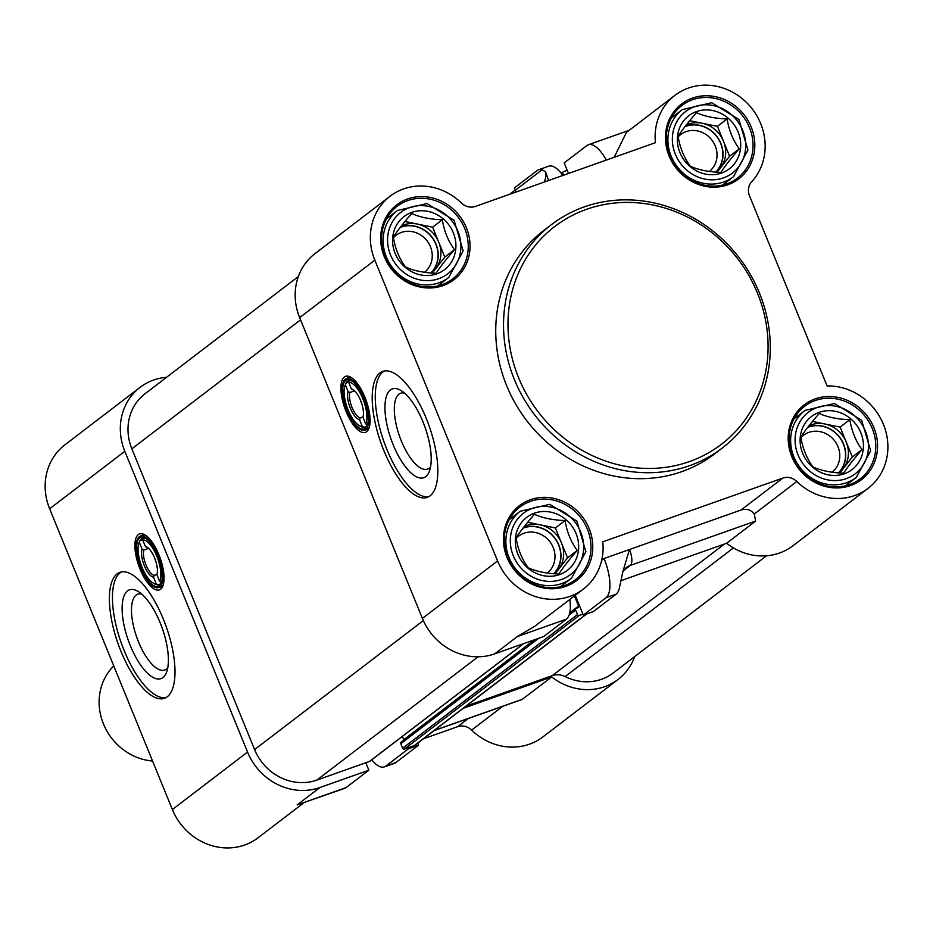 <?xml version="1.0" encoding="UTF-8"?>
<svg xmlns="http://www.w3.org/2000/svg" width="933" height="933" viewBox="0 0 933 933"><rect width="100%" height="100%" fill="white"/><g stroke="black" fill="none" stroke-linecap="round" stroke-linejoin="round"><path stroke-width="1.4" d="M568.5 173.468L564.197 162.902L586.915 145.536A33.751 12.899 70.5 0 1 588.326 144.767A33.751 12.899 70.5 0 1 606.322 160.079M601.68 560.325L604.048 558.505A33.751 12.899 70.5 0 1 606.03 597.726L583.312 615.104L593.423 611.523L616.142 594.158A33.751 12.899 -109.5 0 0 619.22 588.828L622.754 572.116L629.472 549.514L741.035 510.013C746.54 508.38 750.948 509.721 754.249 514.036L796.817 481.498A58.009 53.193 52.6 0 0 868.11 488.297A58.009 53.193 52.6 0 0 883.551 424.69A58.009 53.193 52.6 0 0 827.093 385.947L749.514 195.86A14.065 12.899 52.6 0 1 751.695 181.76A58.009 53.193 52.6 0 0 749.432 105.546A58.009 53.193 52.6 0 0 674.909 95.364L626.405 132.451L614.171 157.292M562.914 175.439A33.751 12.899 -109.5 0 0 548.697 166.202L538.598 169.783A33.751 12.899 70.5 0 1 542.12 169.748L545.583 171.905L548.604 180.512M542.12 169.748L515.401 190.18L514.468 187.918L537.186 170.541A33.751 12.899 70.5 0 1 538.598 169.783M515.401 190.18A17.575 16.118 -127.4 0 1 516.042 192.035M796.817 481.498A14.065 12.899 52.6 0 0 782.799 478.081L602.811 541.805A58.009 53.193 -127.4 0 1 583.323 589.131A58.009 53.193 -127.4 0 1 497.569 560.931L374.833 260.167A58.009 53.193 52.6 0 1 390.122 196.198A58.009 53.193 52.6 0 1 461.415 202.997A14.065 12.899 52.6 0 0 475.433 206.415L655.433 142.691A58.009 53.193 52.6 0 1 674.909 95.364M754.249 514.036L755.648 521.057L726.585 543.274L620.923 580.688M868.11 488.297L792.933 545.77A58.009 53.193 -127.4 0 1 726.585 543.274M407.674 198.951A47.105 43.198 52.6 0 0 398.659 276.53A47.105 43.198 52.6 0 0 469.731 251.374A47.105 43.198 52.6 0 0 407.674 198.951M815.197 398.881A47.105 43.198 52.6 0 0 806.182 476.471A47.105 43.198 52.6 0 0 877.253 451.304A47.105 43.198 52.6 0 0 815.197 398.881M692.461 98.117A47.105 43.198 52.6 0 0 683.446 175.707A47.105 43.198 52.6 0 0 754.517 150.54A47.105 43.198 52.6 0 0 692.461 98.117M530.411 499.715A47.105 43.198 52.6 0 0 521.395 577.294A47.105 43.198 52.6 0 0 592.478 552.126A47.105 43.198 52.6 0 0 530.411 499.715M722.317 448.003L714.526 453.963A140.626 128.964 -127.4 0 1 526.667 420.573A140.626 128.964 -127.4 0 1 543.717 230.533L551.508 224.573A140.626 128.964 52.6 0 0 534.457 414.614A140.626 128.964 52.6 0 0 722.317 448.003A140.626 128.964 52.6 0 0 750.564 274.803A140.626 128.964 52.6 0 0 584.128 206.928A140.626 128.964 52.6 0 0 551.508 224.573M390.122 196.198L314.957 253.671A58.009 53.193 52.6 0 0 299.656 317.64L422.392 618.404A58.009 53.193 -127.4 0 0 494.7 653.87L543.694 636.528L566.413 619.162A33.751 12.899 -109.5 0 0 569.806 599.464M494.7 653.87L517.418 636.504L534.819 626.206L583.323 589.131M604.048 558.505L629.472 549.514A13.715 5.236 -109.5 0 1 630.276 565.445A17.575 16.118 52.6 0 0 626.195 567.649L622.754 572.127M583.312 615.104L575.241 595.312M369.363 427.011A27.593 10.555 70.5 0 1 367.695 429.098A27.593 10.555 70.5 0 1 366.552 429.716A27.593 10.555 70.5 0 1 364.85 429.95M346.668 378.588A27.593 10.555 70.5 0 1 348.126 377.69A27.593 10.555 70.5 0 1 352.021 378.028M366.657 431.687A29.704 11.359 -109.5 0 0 368.955 428.282A29.704 11.359 -109.5 0 0 366.202 400.572A29.704 11.359 -109.5 0 0 350.901 377.294A29.704 11.359 -109.5 0 0 343.414 403.872A29.704 11.359 -109.5 0 0 366.657 431.687M430.09 495.843A66.791 25.541 70.5 0 1 427.314 497.359A66.791 25.541 70.5 0 1 380.944 442.918A66.791 25.541 70.5 0 1 382.728 371.427A66.791 25.541 70.5 0 1 427.676 422.019A66.791 25.541 70.5 0 1 430.09 495.843M425.763 476.646A47.105 18.007 70.5 0 1 388.921 432.527A47.105 18.007 70.5 0 1 400.793 390.391A47.105 18.007 70.5 0 1 425.051 427.302A47.105 18.007 70.5 0 1 429.413 471.247A47.105 18.007 70.5 0 1 425.763 476.646M404.56 393.143A40.236 15.383 -109.5 0 0 400.63 393.26A40.236 15.383 -109.5 0 0 399.569 436.317A40.236 15.383 -109.5 0 0 427.489 469.112A40.236 15.383 -109.5 0 0 429.168 468.203A40.236 15.383 -109.5 0 0 430.614 466.733M384.303 371.007A66.791 25.541 -109.5 0 0 383.999 441.834A66.791 25.541 -109.5 0 0 428.795 496.683M586.554 209.307A137.104 125.733 -127.4 0 1 767.194 361.887A137.104 125.733 -127.4 0 1 560.336 435.116A137.104 125.733 -127.4 0 1 586.554 209.307M407.756 200.583A45.705 41.915 -127.4 0 1 461.847 222.637A45.705 41.915 -127.4 0 1 452.668 278.932A45.705 41.915 -127.4 0 1 391.615 268.074A45.705 41.915 -127.4 0 1 397.155 206.31A45.705 41.915 -127.4 0 1 407.756 200.583M530.492 501.348A45.705 41.915 -127.4 0 1 584.583 523.401A45.705 41.915 -127.4 0 1 575.404 579.696A45.705 41.915 -127.4 0 1 514.351 568.838A45.705 41.915 -127.4 0 1 519.891 507.074A45.705 41.915 -127.4 0 1 530.492 501.348M815.279 400.514A45.705 41.915 -127.4 0 1 869.369 422.579A45.705 41.915 -127.4 0 1 860.191 478.862A45.705 41.915 -127.4 0 1 799.138 468.016A45.705 41.915 -127.4 0 1 804.678 406.252A45.705 41.915 -127.4 0 1 815.279 400.514M692.543 99.749A45.705 41.915 -127.4 0 1 746.633 121.815A45.705 41.915 -127.4 0 1 737.455 178.098A45.705 41.915 -127.4 0 1 676.402 167.252A45.705 41.915 -127.4 0 1 681.941 105.487A45.705 41.915 -127.4 0 1 692.543 99.749M345.303 384.944A24.608 9.412 70.5 0 1 348.51 380.722A24.608 9.412 70.5 0 1 352.219 381.131A24.608 9.412 -109.5 0 0 349.374 380.536L348.685 382.297L351.438 389.014A16.176 6.181 -109.5 0 1 353.001 389.621A16.176 6.181 -109.5 0 1 361.258 402.076A16.176 6.181 -109.5 0 1 362.914 417.144L365.654 423.862L367.415 424.76A24.608 9.412 -109.5 0 0 367.567 424.48A24.608 9.412 70.5 0 1 365.969 426.568A24.608 9.412 70.5 0 1 364.943 427.127A24.608 9.412 70.5 0 1 359.788 425.868M365.269 428.294A26.019 9.948 -109.5 0 0 367.287 425.308A26.019 9.948 -109.5 0 0 364.873 401.038A26.019 9.948 -109.5 0 0 351.473 380.664A26.019 9.948 -109.5 0 0 344.918 403.931A26.019 9.948 -109.5 0 0 365.269 428.294M346.866 410.952A27.244 10.415 -109.5 0 0 364.593 430.043A27.244 10.415 -109.5 0 0 365.316 400.887A27.244 10.415 -109.5 0 0 346.411 378.67A27.244 10.415 -109.5 0 0 346.866 410.952M360.231 417.891A14.765 5.645 70.5 0 1 352.044 407.499A14.765 5.645 70.5 0 1 349.875 392.513L348.091 391.568A16.176 6.181 -109.5 0 0 350.376 408.269A16.176 6.181 -109.5 0 0 359.567 419.698L360.231 417.891L362.984 416.911M354.598 390.845L349.875 392.513M348.091 391.568L345.35 384.851L346.026 383.09L348.755 382.122M360.5 400.129A14.765 5.645 -109.5 0 0 361.852 404.036A14.765 5.645 -109.5 0 0 362.039 404.502M351.438 389.014L353.222 389.959A14.765 5.645 70.5 0 1 353.747 390.134M346.026 383.09A24.608 9.412 -109.5 0 0 345.583 384.104L344.988 385.667A23.208 8.875 70.5 0 1 345.35 384.851M359.088 425.495L360.535 426.346A24.608 9.412 -109.5 0 0 364.08 427.314L362.307 426.416A23.208 8.875 70.5 0 1 359.088 425.495A23.208 8.875 70.5 0 1 347.134 407.324A23.208 8.875 70.5 0 1 344.988 385.667M365.724 426.731L364.08 427.314M362.307 426.416L359.567 419.698M348.685 382.297A23.208 8.875 70.5 0 1 362.855 398.741A23.208 8.875 70.5 0 1 365.654 423.862M166.541 377.305A58.009 53.193 52.6 0 0 140.102 387.335L64.937 444.808A58.009 53.193 52.6 0 0 49.636 508.777L172.372 809.541A58.009 53.193 -127.4 0 0 258.138 837.729L303.796 802.823M140.102 387.335A58.009 53.193 52.6 0 0 124.812 451.304L247.548 752.068L172.372 809.541M319.856 787.545L368.85 770.192L346.131 787.569A33.751 12.899 -109.5 0 1 344.72 788.327L297.137 804.911L319.856 787.545A58.009 53.193 -127.4 0 1 247.548 752.068M368.85 770.192L365.818 762.762M408.071 747.8L408.467 748.767L418.567 745.187L417.727 743.123M463.363 708.229L551.73 676.938A58.009 53.193 52.6 0 0 618.089 679.434A58.009 53.193 52.6 0 0 634.697 656.552M618.089 679.434L542.913 736.907A58.009 53.193 -127.4 0 1 471.631 730.107L502.7 706.339M468.273 718.538L457.602 726.69A14.065 12.899 -127.4 0 1 471.631 730.107M457.602 726.69L423.36 738.819M384.338 766.903L394.449 763.322A33.751 12.899 -109.5 0 0 395.849 762.553L385.749 766.133A33.751 12.899 70.5 0 1 384.338 766.903A33.751 12.899 70.5 0 1 371.754 759.8M418.567 745.187L395.849 762.553M408.467 748.767L385.749 766.133M551.73 676.938L522.037 699.493L434.02 730.656M163.333 584.513A27.593 10.555 70.5 0 1 161.666 586.6A27.593 10.555 70.5 0 1 160.523 587.23A27.593 10.555 70.5 0 1 158.82 587.452M140.638 536.09A27.593 10.555 70.5 0 1 142.096 535.204A27.593 10.555 70.5 0 1 145.991 535.53M160.628 589.189A29.704 11.359 -109.5 0 0 162.925 585.784A29.704 11.359 -109.5 0 0 160.173 558.074A29.704 11.359 -109.5 0 0 144.872 534.807A29.704 11.359 -109.5 0 0 137.384 561.374A29.704 11.359 -109.5 0 0 160.628 589.189M167.264 696.764A66.791 25.541 70.5 0 1 164.488 698.281A66.791 25.541 70.5 0 1 118.118 643.84A66.791 25.541 70.5 0 1 119.902 572.349A66.791 25.541 70.5 0 1 164.849 622.941A66.791 25.541 70.5 0 1 167.264 696.764M162.937 677.568A47.105 18.007 70.5 0 1 126.095 633.46A47.105 18.007 70.5 0 1 137.967 591.324A47.105 18.007 70.5 0 1 162.225 628.224A47.105 18.007 70.5 0 1 166.587 672.18A47.105 18.007 70.5 0 1 162.937 677.568M141.734 594.076A40.236 15.383 -109.5 0 0 137.804 594.181A40.236 15.383 -109.5 0 0 136.743 637.251A40.236 15.383 -109.5 0 0 164.663 670.046A40.236 15.383 -109.5 0 0 166.342 669.124A40.236 15.383 -109.5 0 0 167.788 667.666M121.477 571.941A66.791 25.541 -109.5 0 0 121.173 642.755A66.791 25.541 -109.5 0 0 165.969 697.616M139.274 542.446A24.608 9.412 70.5 0 1 142.481 538.236A24.608 9.412 70.5 0 1 146.189 538.633A24.608 9.412 -109.5 0 0 143.344 538.038L142.656 539.799L145.408 546.528A16.176 6.181 -109.5 0 1 146.971 547.135A16.176 6.181 -109.5 0 1 155.228 559.578A16.176 6.181 -109.5 0 1 156.884 574.646L159.625 581.376L161.386 582.262A24.608 9.412 -109.5 0 0 161.537 581.982A24.608 9.412 70.5 0 1 159.94 584.07A24.608 9.412 70.5 0 1 158.913 584.629A24.608 9.412 70.5 0 1 153.77 583.37M159.24 585.796A26.019 9.948 -109.5 0 0 161.257 582.822A26.019 9.948 -109.5 0 0 158.843 558.54A26.019 9.948 -109.5 0 0 145.443 538.166A26.019 9.948 -109.5 0 0 138.889 561.433A26.019 9.948 -109.5 0 0 159.24 585.796M140.836 568.465A27.244 10.415 -109.5 0 0 158.563 587.545A27.244 10.415 -109.5 0 0 159.286 558.389A27.244 10.415 -109.5 0 0 140.382 536.183A27.244 10.415 -109.5 0 0 140.836 568.465M154.202 575.393A14.765 5.645 70.5 0 1 146.014 565.001A14.765 5.645 70.5 0 1 143.845 550.015L142.061 549.082A16.176 6.181 -109.5 0 0 144.347 565.783A16.176 6.181 -109.5 0 0 153.537 577.2L154.202 575.393L156.954 574.425M148.569 548.347L143.845 550.015M142.061 549.082L139.32 542.353L139.997 540.592L142.726 539.636M154.47 557.642A14.765 5.645 -109.5 0 0 155.823 561.538A14.765 5.645 -109.5 0 0 156.009 562.004M145.408 546.528L147.192 547.461A14.765 5.645 70.5 0 1 147.717 547.636M139.997 540.592A24.608 9.412 -109.5 0 0 139.553 541.606L138.959 543.181A23.208 8.875 70.5 0 1 139.32 542.353M153.059 582.997L154.505 583.848A24.608 9.412 -109.5 0 0 158.05 584.816L156.289 583.93A23.208 8.875 70.5 0 1 153.059 582.997A23.208 8.875 70.5 0 1 141.105 564.827A23.208 8.875 70.5 0 1 138.959 543.181M159.695 584.233L158.05 584.816M156.289 583.93L153.537 577.2M142.656 539.799A23.208 8.875 70.5 0 1 156.826 556.243A23.208 8.875 70.5 0 1 159.625 581.376M152.58 761.036A56.248 51.583 -127.4 0 1 103.47 723.985A56.248 51.583 -127.4 0 1 113.768 665.905M370.063 761.013A1.411 1.295 -127.4 0 1 369.491 761.456L316.812 780.105A49.915 45.775 -127.4 0 1 254.592 749.572L131.856 448.82A49.915 45.775 -127.4 0 1 145.023 393.761L298.338 276.541M766.506 555.8L613.179 673.008A49.915 45.775 -127.4 0 1 565.118 676.588A17.575 16.118 52.6 0 0 552.278 675.644L466.068 706.164M586.799 613.867L415.033 745.175A3.51 3.219 -127.4 0 1 414.217 745.619L404.397 749.094A1.411 1.295 -127.4 0 1 402.648 748.243L400.793 743.706A1.411 1.295 -127.4 0 1 401.493 741.98M403.826 740.126A1.411 1.295 52.6 0 0 403.721 739.717L402.368 736.394M582.915 614.124L579.241 615.43A1.411 1.295 -127.4 0 1 577.492 614.567L575.638 610.042A1.411 1.295 -127.4 0 1 576.337 608.316L577.865 607.768A1.411 1.295 52.6 0 0 578.565 606.042L574.436 595.919M563.602 175.194L562.856 173.375A1.411 1.295 -127.4 0 1 563.555 171.649L567.229 170.342M553.642 573.702A27.943 25.623 52.6 0 0 555.695 539.507A27.943 25.623 52.6 0 0 522.958 528.218M516.147 538.423A23.372 21.424 -127.4 0 1 518.643 536.148A23.372 21.424 -127.4 0 1 546.073 537.723A23.372 21.424 -127.4 0 1 547.344 573.025M553.887 573.713A28.13 25.797 52.6 0 0 550.225 533.151A28.13 25.797 52.6 0 0 523.168 527.938M524.229 526.574A28.13 25.797 -127.4 0 1 540.067 524.812A28.13 25.797 -127.4 0 1 561.456 542.889A28.13 25.797 -127.4 0 1 558.354 569.631A28.13 25.797 -127.4 0 1 554.237 573.748M555.088 573.807L567.556 557.829L555.357 527.95L527.693 522.282M577.235 550.423C571.043 542.096 566.972 532.137 565.048 520.544C552.709 520.089 542.516 518.002 534.457 514.281C526.189 523.786 520.054 531.658 516.054 537.886C517.978 549.479 522.048 559.438 528.241 567.765C536.3 571.486 546.505 573.573 558.832 574.028C562.832 567.789 568.967 559.917 577.235 550.423L567.556 557.829M565.048 520.544L555.357 527.95M565.911 519.611A33.401 30.626 -127.4 0 1 559.52 574.623A33.401 30.626 -127.4 0 1 515.517 537.455A33.401 30.626 -127.4 0 1 565.911 519.611M838.429 472.868A27.943 25.623 52.6 0 0 840.47 438.673A27.943 25.623 52.6 0 0 807.733 427.384M800.934 437.589A23.372 21.424 -127.4 0 1 803.43 435.314A23.372 21.424 -127.4 0 1 830.86 436.889A23.372 21.424 -127.4 0 1 832.131 472.191M838.674 472.891A28.13 25.797 52.6 0 0 835.012 432.329A28.13 25.797 52.6 0 0 807.955 427.104M809.016 425.751A28.13 25.797 -127.4 0 1 824.854 423.99A28.13 25.797 -127.4 0 1 846.243 442.055A28.13 25.797 -127.4 0 1 843.14 468.798A28.13 25.797 -127.4 0 1 839.024 472.914M839.875 472.984L852.342 456.995L840.143 427.116L812.468 421.448M862.022 449.589C855.818 441.262 851.759 431.303 849.835 419.71C837.496 419.255 827.303 417.168 819.244 413.447C810.964 422.952 804.829 430.824 800.841 437.064C802.765 448.656 806.823 458.604 813.028 466.932C821.087 470.652 831.291 472.739 843.619 473.194C847.619 466.966 853.753 459.094 862.022 449.589L852.342 456.995M849.835 419.71L840.143 427.116M850.686 418.789A33.401 30.626 -127.4 0 1 844.307 473.789A33.401 30.626 -127.4 0 1 800.304 436.621A33.401 30.626 -127.4 0 1 850.686 418.789M430.906 272.937A27.943 25.623 52.6 0 0 432.947 238.743A27.943 25.623 52.6 0 0 400.21 227.454M393.411 237.658A23.372 21.424 -127.4 0 1 395.907 235.384A23.372 21.424 -127.4 0 1 423.337 236.959A23.372 21.424 -127.4 0 1 424.608 272.261M431.151 272.961A28.13 25.797 52.6 0 0 427.477 232.387A28.13 25.797 52.6 0 0 400.432 227.174M401.493 225.809A28.13 25.797 -127.4 0 1 417.319 224.048A28.13 25.797 -127.4 0 1 438.72 242.125A28.13 25.797 -127.4 0 1 435.606 268.867A28.13 25.797 -127.4 0 1 431.501 272.984M432.352 273.042L444.808 257.065L432.62 227.186L404.945 221.518M454.499 249.659C448.295 241.332 444.236 231.372 442.312 219.78C429.973 219.325 419.78 217.237 411.71 213.517C403.441 223.022 397.306 230.894 393.318 237.122C395.242 248.714 399.301 258.674 405.505 267.001C413.564 270.722 423.769 272.809 436.096 273.264C440.096 267.025 446.231 259.152 454.499 249.659L444.808 257.065M442.312 219.78L432.62 227.186M443.163 218.847A33.401 30.626 -127.4 0 1 436.784 273.859A33.401 30.626 -127.4 0 1 392.781 236.69A33.401 30.626 -127.4 0 1 443.163 218.847M715.693 172.104A27.943 25.623 52.6 0 0 717.734 137.909A27.943 25.623 52.6 0 0 684.997 126.631M678.198 136.824A23.372 21.424 -127.4 0 1 680.693 134.55A23.372 21.424 -127.4 0 1 708.124 136.125A23.372 21.424 -127.4 0 1 709.395 171.427M715.938 172.127A28.13 25.797 52.6 0 0 712.264 131.565A28.13 25.797 52.6 0 0 685.219 126.34M686.28 124.987A28.13 25.797 -127.4 0 1 702.106 123.226A28.13 25.797 -127.4 0 1 723.507 141.291A28.13 25.797 -127.4 0 1 720.393 168.033A28.13 25.797 -127.4 0 1 716.287 172.15M717.139 172.22L729.594 156.231L717.407 126.352L689.732 120.695M739.286 148.825C733.081 140.498 729.023 130.538 727.087 118.946C714.76 118.491 704.555 116.403 696.496 112.683C688.227 122.188 682.093 130.06 678.093 136.3C680.029 147.892 684.087 157.852 690.292 166.167C698.35 169.888 708.544 171.975 720.882 172.43C724.883 166.202 731.017 158.33 739.286 148.825L729.594 156.231M727.087 118.946L717.407 126.352M727.95 118.025A33.401 30.626 -127.4 0 1 721.571 173.025A33.401 30.626 -127.4 0 1 677.568 135.868A33.401 30.626 -127.4 0 1 727.95 118.025M544.149 182.087A17.575 16.118 52.6 0 0 545.583 171.905M517.418 636.504L566.413 619.162M606.03 597.726L616.142 594.158M623.431 570.681L630.276 565.445L755.648 521.057M782.799 478.081L741.035 510.013M497.569 560.931L422.392 618.404M299.656 317.64L374.833 260.167M49.636 508.777L124.812 451.304M346.131 787.569L297.137 804.911M522.667 699.167L434.288 730.457M254.592 749.572L423.337 620.573M316.812 780.105L478.116 656.785M131.856 448.82L300.554 319.844M561.911 174.098L562.856 173.375M565.118 676.588L733.408 547.928M552.278 675.644L724.416 544.044M414.217 745.619L586.356 614.019M404.397 749.094L579.241 615.43M402.648 748.243L577.492 614.567M400.793 743.706L538.668 638.312M569.13 615.022L575.638 610.042M403.721 739.717L534.376 639.828M569.748 612.794L578.565 606.042M369.491 761.456L523.588 643.642M571.486 578.262L585.889 551.66L576.839 521.081L549.7 504.321L520.241 511.237A42.183 38.685 52.6 0 0 521.967 575.416A42.183 38.685 52.6 0 0 571.486 578.262L560.465 586.694M525.069 572.011A38.673 35.466 -127.4 0 1 532.463 508.322A38.673 35.466 -127.4 0 1 583.417 551.356A38.673 35.466 -127.4 0 1 525.069 572.011M856.272 477.439L870.676 450.826L861.614 420.247L834.487 403.488L805.027 410.403A42.183 38.685 52.6 0 0 806.753 474.594A42.183 38.685 52.6 0 0 856.272 477.439L845.251 485.86M809.856 471.188A38.673 35.466 -127.4 0 1 817.25 407.488A38.673 35.466 -127.4 0 1 868.191 450.522A38.673 35.466 -127.4 0 1 809.856 471.188M448.75 277.498L463.153 250.895L454.091 220.316L426.964 203.557L397.505 210.473A42.183 38.685 52.6 0 0 399.219 274.652A42.183 38.685 52.6 0 0 448.75 277.498L437.729 285.93M402.333 271.246A38.673 35.466 -127.4 0 1 409.727 207.558A38.673 35.466 -127.4 0 1 460.669 250.592A38.673 35.466 -127.4 0 1 402.333 271.246M733.536 176.675L747.939 150.061L738.878 119.482L711.739 102.723L682.291 109.639A42.183 38.685 52.6 0 0 684.006 173.83A42.183 38.685 52.6 0 0 733.536 176.675L722.515 185.096M687.12 170.424A38.673 35.466 -127.4 0 1 694.514 106.735A38.673 35.466 -127.4 0 1 745.455 149.758A38.673 35.466 -127.4 0 1 687.12 170.424M588.326 144.767L629.239 130.282M349.828 377.468L346.411 378.67M368.01 428.83L364.593 430.043M143.799 534.971L140.382 536.183M161.98 586.332L158.563 587.545M509.686 194.286L515.319 189.982M561.293 173.305L563.229 171.824M401.167 742.155L535.577 639.397M569.608 613.389L576.011 608.491M369.818 761.281L523.775 643.583M520.241 511.237L509.22 519.658M805.027 410.403L794.006 418.835M397.505 210.473L386.484 218.893M682.291 109.639L671.27 118.071"/></g></svg>
